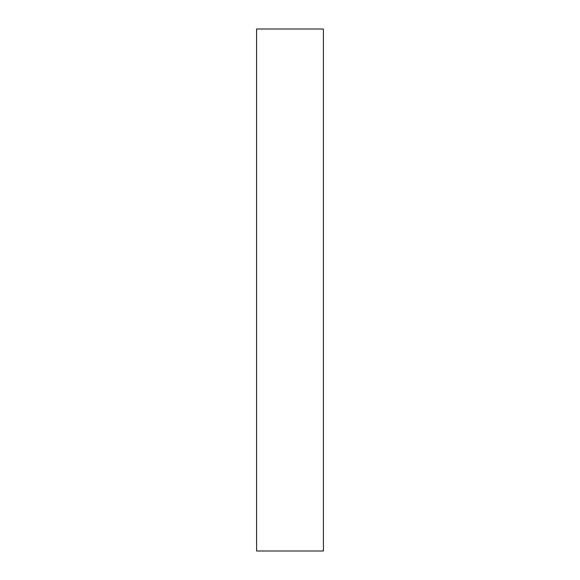 <?xml version="1.0" encoding="UTF-8"?>
<svg xmlns="http://www.w3.org/2000/svg" width="580" height="580" viewBox="0 0 580 580"><rect width="100%" height="100%" fill="white"/><g stroke="black" fill="none" stroke-linecap="round" stroke-linejoin="round"><path stroke-width="0.87" d="M323.408 290L323.408 551L256.592 551L256.592 29L323.408 29L323.408 290"/></g></svg>
